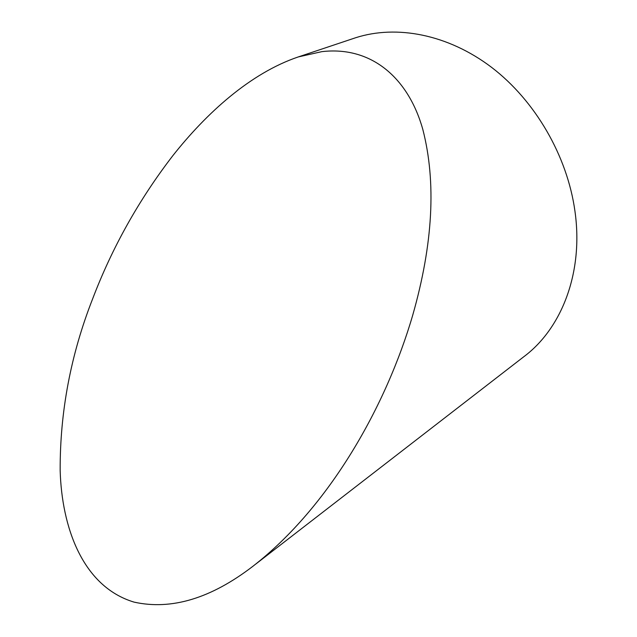 <?xml version="1.0" encoding="UTF-8"?>
<svg xmlns="http://www.w3.org/2000/svg" width="637" height="637" viewBox="0 0 637 637"><rect width="100%" height="100%" fill="white"/><g stroke="black" fill="none" stroke-linecap="round" stroke-linejoin="round"><path stroke-width="0.96" d="M92.572 299.016C70.723 354.825 59.918 412.012 60.165 470.576C61.773 527.157 82.531 586.566 134.017 602.108C171.393 610.405 211.046 598.446 252.985 566.221C329.966 506.351 386.468 405.275 412.744 315.1C433.017 243.979 436.385 182.134 422.849 129.566C408.93 79.521 372.741 45.737 321.852 51.645L298.243 56.94C250.341 73.191 206.468 113.06 172.715 155.818C138.858 199.851 112.144 247.586 92.572 299.016M255.827 564.024L523.741 356.776C561.762 328.557 583.707 272.349 574.932 211.062C567.28 155.882 535.152 100.63 491.653 67.403C448.018 34.271 396.461 24.58 355.621 37.75L353.193 38.562M298.243 56.94L355.621 37.75"/></g></svg>
